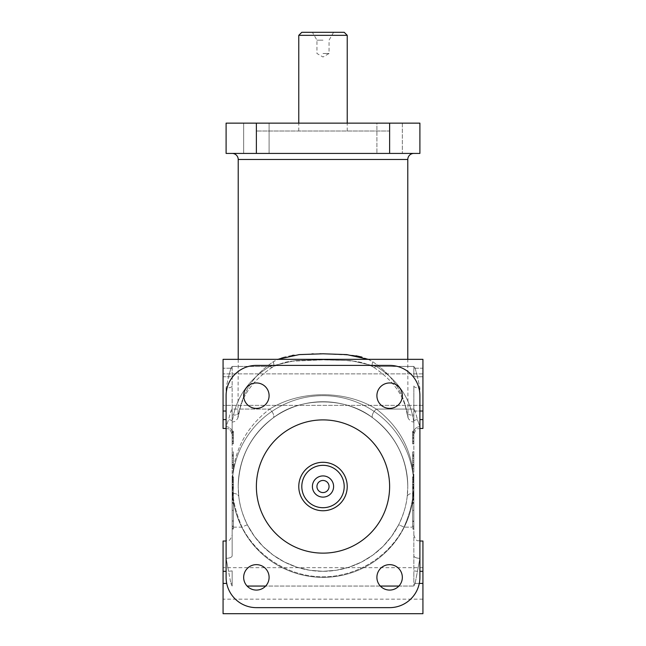 <?xml version="1.0" encoding="UTF-8"?>
<svg xmlns="http://www.w3.org/2000/svg" width="646" height="646" viewBox="0 0 646 646"><rect width="100%" height="100%" fill="white"/><g stroke="black" fill="none" stroke-linecap="round" stroke-linejoin="round"><path stroke-width="0.48" stroke-dasharray="3.23 2.42" d="M407.788 486.519C407.037 458.071 395.368 435.186 372.774 417.881C345.836 396.636 300.172 396.587 273.226 417.881C250.632 435.186 238.963 458.071 238.213 486.519C238.963 458.071 250.632 435.186 273.226 417.881C300.164 396.636 345.828 396.587 372.774 417.881C395.368 435.186 407.037 458.071 407.788 486.519A84.787 84.787 0 0 1 323 571.306A84.787 84.787 0 0 1 238.213 486.519A84.787 84.787 0 0 0 323 571.306A84.787 84.787 0 0 0 407.788 486.519L407.174 496.677C406.35 505.285 403.484 514.709 398.582 524.94L391.637 536.301L382.997 546.435L372.871 555.084L361.526 562.052L349.22 567.148L336.275 570.265L323 571.306L309.725 570.265L296.78 567.148L284.474 562.052L273.129 555.084L263.003 546.435L254.363 536.301L247.418 524.94C242.508 514.676 239.642 505.261 238.826 496.677C239.65 505.285 242.516 514.709 247.418 524.94A6.056 0.468 153.1 0 0 242.016 527.16C236.783 515.032 233.715 503.815 232.81 493.504C233.707 503.783 236.775 514.999 242.016 527.16C257.245 557.046 289.456 576.805 323 576.838C356.544 576.805 388.755 557.046 403.984 527.16C409.217 515.032 412.285 503.815 413.19 493.504C412.293 503.783 409.225 514.999 403.984 527.16A6.056 0.468 -153.1 0 0 398.582 524.94C403.492 514.676 406.358 505.261 407.174 496.677L407.788 486.519A84.787 84.787 0 0 0 323 401.731A84.787 84.787 0 0 0 238.213 486.519L238.826 496.677L238.213 486.519A84.787 84.787 0 0 1 323 401.731A84.787 84.787 0 0 1 407.788 486.519A84.787 84.787 0 0 0 323 401.731A84.787 84.787 0 0 0 238.213 486.519A84.787 84.787 0 0 1 323 401.731A84.787 84.787 0 0 1 407.788 486.519M368.268 359.337L372.774 361.784C391.024 374.074 402.28 390.289 406.536 410.428C408.159 417.914 408.159 417.914 406.536 410.428C402.28 390.289 391.024 374.074 372.774 361.784A6.056 3.19 121.3 0 0 373.178 366.96L373.178 366.96A6.056 3.19 121.3 0 0 376.327 366.419L350.956 360.621L323.008 359.757L295.036 360.621L269.673 366.419L295.044 360.621L322.992 359.757L350.964 360.621L376.327 366.419A6.056 3.19 121.3 0 1 373.178 366.96C392.348 379.703 403.475 394.601 406.568 411.655A6.056 4.595 168.3 0 1 406.536 410.428C408.159 417.914 408.159 417.914 406.536 410.428A6.056 4.595 168.3 0 0 406.568 411.655A6.056 4.595 168.3 0 0 412.495 415.063A6.056 4.595 168.3 0 1 406.568 411.655L407.989 417.655L407.788 359.337M280.283 358.304L273.226 361.784A6.056 3.19 58.7 0 1 272.822 366.96L272.822 366.96A6.056 3.19 58.7 0 1 269.673 366.419A6.056 3.19 58.7 0 0 272.822 366.96C281.083 363.125 287.85 361.179 293.123 361.114L322.871 359.846L346.103 360.492C354.153 361.421 361.3 360.944 373.178 366.96L373.178 366.96A6.056 3.19 121.3 0 1 372.774 361.784L367.736 359.103M367.703 359.087L361.946 357.093M356.011 355.776L353.007 355.3M352.974 355.292L323.081 353.79M322.976 353.79L321.167 353.79M319.802 353.798L313.278 353.895M311.913 353.927L293.785 355.187M293.332 355.252L292.913 355.308M292.363 355.389L291.766 355.478M291.726 355.486L283.957 357.125M283.788 357.173L280.978 358.054M238.213 359.337L238.011 417.655L239.432 411.655A6.056 4.595 11.7 0 0 239.464 410.428A6.056 4.595 11.7 0 1 239.432 411.655A6.056 4.595 11.7 0 1 233.505 415.063A6.056 4.595 11.7 0 0 239.432 411.655C242.525 394.601 253.652 379.703 272.822 366.96L272.822 366.96A6.056 3.19 58.7 0 0 273.226 361.784C254.976 374.074 243.72 390.289 239.464 410.428C237.841 417.914 237.841 417.914 239.464 410.428C243.72 390.289 254.976 374.074 273.226 361.784L277.732 359.337M223.072 376.771L223.072 428.468L223.072 359.337L223.072 428.468L226.1 428.468L226.1 395.675A30.281 30.281 0 0 1 256.381 365.394L389.619 365.394A30.281 30.281 0 0 1 419.9 395.675L419.9 428.468L419.9 388.036L417.453 376.771L419.9 388.036A6.056 2.027 0 0 1 413.844 386.001L413.844 434.524L413.844 386.001L413.844 422.153L412.495 415.063L413.844 422.153L413.844 386.001A6.056 2.027 -0 0 0 419.9 388.036L419.9 426.715A6.056 5.709 180 0 0 413.844 432.416L413.844 434.524L413.844 432.416A6.056 5.709 180 0 1 419.9 426.715L417.453 419.593L419.9 426.715L419.9 428.468C418.107 429.63 416.727 426.239 413.844 434.524C416.727 426.239 418.107 429.63 419.9 428.468L422.928 428.468L422.928 359.337L422.928 428.468L422.928 376.771L417.453 376.771A6.056 4.256 -9.4 0 1 413.844 376.214L413.844 368.454L413.844 376.214A6.056 4.256 -9.4 0 0 417.453 376.771L415.128 368.204L413.844 366.419L413.844 368.454L413.844 366.419L376.327 366.419C395.885 378.709 407.941 394.924 412.495 415.063C407.941 394.924 395.885 378.709 376.327 366.419L413.844 366.419L415.128 368.204L417.453 376.771L422.928 376.771L422.928 368.204L415.128 368.204A6.056 3.973 -29.5 0 1 413.844 368.454A6.056 3.973 -29.5 0 0 415.128 368.204L422.928 368.204L422.928 359.337L223.072 359.337L223.072 376.771L228.547 376.771L226.1 388.036L228.547 376.771A6.056 4.256 9.4 0 0 232.156 376.214L232.156 368.454A6.056 3.973 29.5 0 1 230.872 368.204L232.156 366.419L232.156 376.214A6.056 4.256 9.4 0 1 228.547 376.771L230.872 368.204L232.156 366.419L232.156 368.454A6.056 3.973 29.5 0 1 230.872 368.204L228.547 376.771L223.072 376.771M256.381 131.017L256.381 123.144L402.337 123.144L376.901 123.144L389.619 123.144L389.619 131.017L256.381 131.017L389.619 131.017M402.337 123.144L402.337 153.425L376.901 153.425L376.901 123.144L243.663 123.144L269.099 123.144L269.099 153.425L243.663 153.425L243.663 123.144L256.381 123.144L226.1 123.144L226.1 153.425L256.381 153.425L256.381 123.144L402.337 123.144L376.901 123.144L376.901 153.425L402.337 153.425L376.901 153.425L402.337 153.425L402.337 123.144M269.099 123.144L243.663 123.144L243.663 153.425L269.099 153.425L243.663 153.425L269.099 153.425L269.099 123.144M256.381 564.644A12.718 12.718 0 0 0 243.663 577.362A12.718 12.718 0 0 0 256.381 590.081A12.718 12.718 0 0 1 243.663 577.362A12.718 12.718 0 0 1 256.381 564.644A12.718 12.718 0 0 1 269.099 577.362A12.718 12.718 0 0 1 256.381 590.081A12.718 12.718 0 0 1 243.663 577.362A12.718 12.718 0 0 1 256.381 564.644A12.718 12.718 0 0 1 269.099 577.362A12.718 12.718 0 0 1 256.381 590.081A12.718 12.718 0 0 0 269.099 577.362A12.718 12.718 0 0 0 256.381 564.644M256.381 382.957A12.718 12.718 0 0 0 243.663 395.675A12.718 12.718 0 0 0 256.381 408.393A12.718 12.718 0 0 1 243.663 395.675A12.718 12.718 0 0 1 256.381 382.957A12.718 12.718 0 0 1 269.099 395.675A12.718 12.718 0 0 1 256.381 408.393A12.718 12.718 0 0 1 243.663 395.675A12.718 12.718 0 0 1 256.381 382.957A12.718 12.718 0 0 1 269.099 395.675A12.718 12.718 0 0 1 256.381 408.393A12.718 12.718 0 0 0 269.099 395.675A12.718 12.718 0 0 0 256.381 382.957M389.619 382.957A12.718 12.718 0 0 0 376.901 395.675A12.718 12.718 0 0 0 389.619 408.393A12.718 12.718 0 0 1 376.901 395.675A12.718 12.718 0 0 1 389.619 382.957A12.718 12.718 0 0 1 402.337 395.675A12.718 12.718 0 0 1 389.619 408.393A12.718 12.718 0 0 1 376.901 395.675A12.718 12.718 0 0 1 389.619 382.957A12.718 12.718 0 0 1 402.337 395.675A12.718 12.718 0 0 1 389.619 408.393A12.718 12.718 0 0 0 402.337 395.675A12.718 12.718 0 0 0 389.619 382.957M389.619 564.644A12.718 12.718 0 0 0 376.901 577.362A12.718 12.718 0 0 0 389.619 590.081A12.718 12.718 0 0 1 376.901 577.362A12.718 12.718 0 0 1 389.619 564.644A12.718 12.718 0 0 1 402.337 577.362A12.718 12.718 0 0 1 389.619 590.081A12.718 12.718 0 0 1 376.901 577.362A12.718 12.718 0 0 1 389.619 564.644A12.718 12.718 0 0 1 402.337 577.362A12.718 12.718 0 0 1 389.619 590.081A12.718 12.718 0 0 0 402.337 577.362A12.718 12.718 0 0 0 389.619 564.644M232.156 153.425L413.844 153.425L232.156 153.425M226.1 426.715A6.056 5.709 180 0 1 232.156 432.416L232.156 398.186L232.156 432.416A6.056 5.709 180 0 0 226.1 426.715L228.547 419.593L226.1 426.715L226.1 428.468L226.1 388.036A6.056 2.027 -0 0 0 232.156 386.001L232.156 415.063L232.156 386.001A6.056 2.027 0 0 1 226.1 388.036L226.1 426.715M301.803 32.3L344.197 32.3M298.775 35.328L347.225 35.328M301.803 486.519A21.197 21.197 0 0 0 323 507.716A21.197 21.197 0 0 0 344.197 486.519A21.197 21.197 0 0 0 323 465.322A21.197 21.197 0 0 0 301.803 486.519M298.775 486.519A24.225 24.225 0 0 0 323 510.744A24.225 24.225 0 0 0 347.225 486.519A24.225 24.225 0 0 0 323 462.294A24.225 24.225 0 0 0 298.775 486.519A24.225 24.225 0 0 1 323 462.294A24.225 24.225 0 0 1 347.225 486.519A24.225 24.225 0 0 0 323 462.294A24.225 24.225 0 0 0 298.775 486.519A24.225 24.225 0 0 0 323 510.744A24.225 24.225 0 0 0 347.225 486.519A24.225 24.225 0 0 1 323 510.744A24.225 24.225 0 0 1 298.775 486.519M223.072 389.619L223.072 373.873L223.072 389.619M422.928 389.619L422.928 373.873L422.928 389.619M223.072 613.7L223.072 541.025M422.928 613.7L422.928 541.025M256.381 486.519A66.619 66.619 0 0 1 323 419.9A66.619 66.619 0 0 1 389.619 486.519A66.619 66.619 0 0 0 323 419.9A66.619 66.619 0 0 0 256.381 486.519A66.619 66.619 0 0 0 323 553.138A66.619 66.619 0 0 0 389.619 486.519A66.619 66.619 0 0 0 323 419.9A66.619 66.619 0 0 0 256.381 486.519A66.619 66.619 0 0 0 323 553.138A66.619 66.619 0 0 0 389.619 486.519A66.619 66.619 0 0 1 323 553.138A66.619 66.619 0 0 1 256.381 486.519M323 40.165L316.944 40.165L323 40.165M323 53.497L329.056 53.497L323 53.497M329.056 486.519A6.056 6.056 0 0 0 323 480.462A6.056 6.056 0 0 0 316.944 486.519A6.056 6.056 0 0 0 323 492.575A6.056 6.056 0 0 0 329.056 486.519A6.056 6.056 0 0 0 323 480.462A6.056 6.056 0 0 0 316.944 486.519A6.056 6.056 0 0 0 323 492.575A6.056 6.056 0 0 0 329.056 486.519A6.056 6.056 0 0 1 323 492.575A6.056 6.056 0 0 1 316.944 486.519A6.056 6.056 0 0 1 323 480.462A6.056 6.056 0 0 1 329.056 486.519M333.594 486.519A10.594 10.594 0 0 0 323 475.924A10.594 10.594 0 0 0 312.406 486.519A10.594 10.594 0 0 0 323 497.113A10.594 10.594 0 0 0 333.594 486.519M232.156 443.762L232.156 431.189L233.368 431.189L232.156 431.189L232.156 443.85L233.368 443.85L232.156 443.85L232.156 432.085L233.368 432.085L232.156 432.085L232.156 431.189L232.156 442.922L233.368 442.922L232.156 442.922L232.156 443.85L232.156 431.189L232.156 443.85L232.156 431.189L232.156 443.85L232.156 431.189L232.156 443.85L233.368 443.762L233.368 431.189L233.368 443.85L233.368 431.213L232.156 431.189L232.156 443.85L232.156 431.512M232.156 441.921L232.156 432.085L232.156 441.921M233.368 441.921L233.368 432.085L233.368 441.921M232.156 452.87L232.156 455.285L232.156 452.87M233.368 452.87L233.368 455.285L233.368 452.87M232.156 465.378L232.156 455.285L232.156 465.378M233.368 465.378L233.368 455.285L233.368 465.378M233.368 456.956L233.368 463.642L233.368 462.278L232.156 462.278L233.368 462.278L233.368 468.738L233.368 451.885L233.368 466.291L233.368 451.885L233.368 460.76L232.156 460.76L233.368 460.76L233.368 458.498L232.156 458.498L233.368 458.498L233.368 455.446L233.368 468.738L233.368 454.332L233.368 460.76L232.156 460.76L233.368 460.76L233.368 455.446L233.368 463.65L233.368 456.972M232.156 464.03L232.156 451.885L232.156 464.03M233.368 456.9L233.368 468.738L233.368 451.885L233.368 464.91L233.368 456.9L232.156 456.9M233.368 451.885L232.156 451.885M233.368 468.738L232.156 468.738L232.156 466.291L232.156 468.738L233.368 468.762L233.368 466.291L233.368 468.738L232.156 468.738M232.156 509.331L232.156 503.266L232.156 509.331M233.368 509.331L233.368 503.266L232.156 503.266L232.156 526.038L232.156 503.266L233.368 503.266L233.368 509.331M233.368 485.291L233.368 526.813L233.368 502.556L233.368 526.813L232.156 526.813L232.156 485.291L232.156 526.813L232.156 502.556L233.368 502.556L233.368 485.291L232.156 485.291M233.368 498.324L232.156 498.324M233.368 515.992L233.368 503.266L233.368 515.992M233.368 526.038L233.368 519.441L233.368 526.038L232.156 526.038M233.368 503.266L232.156 503.266L233.368 503.266L233.368 519.441L233.368 503.266L232.156 503.266L233.368 503.266M233.368 478.702L233.368 494.004L233.368 478.516L233.368 480.721L233.368 478.573L232.156 478.702M232.156 481.496L232.156 477.798L232.156 480.01L233.368 480.01L233.368 500.069L232.156 499.818L232.156 492.761L232.156 528.275L232.156 499.818L233.368 499.818L233.368 493.601L232.156 493.536L232.156 494.004L232.156 492.696L233.368 492.696L232.156 493.1L232.156 478.516L232.156 486.914M233.368 520.902L233.368 499.818L233.368 520.902L232.156 520.902M233.368 486.914L232.156 486.6L232.156 492.761L233.368 492.761L233.368 493.94L232.156 493.536L232.156 484.452M233.368 484.452L232.156 484.234L232.156 479.574L232.156 481.658L233.368 481.496M233.368 487.722L232.156 487.722L232.156 492.761L233.368 492.761L233.368 479.631L233.368 481.714L232.156 481.714L232.156 480.131M232.156 487.722L232.156 479.631L232.156 481.714L233.368 481.593L233.368 480.067L232.156 480.067M232.156 477.079L232.156 479.413L232.156 477.079L233.368 477.111L233.368 479.413L232.156 479.413L233.368 479.413L233.368 477.079L232.156 477.079L233.368 477.079M232.156 482.247L233.368 481.997L232.156 482.247M232.156 494.004L232.156 529.05L232.156 498.882L233.368 498.882L232.156 498.882L232.156 494.004L233.368 494.004L233.368 529.05L233.368 494.004L232.156 494.004L232.156 493.1M413.844 521.459L413.844 477.798L413.844 521.459L412.632 521.459L412.632 499.818L413.844 499.818L412.632 499.818L412.632 492.761L413.844 492.761L413.844 493.94L412.632 493.601L413.844 493.94M412.632 486.914L413.844 486.6L413.844 492.761L412.632 492.761L412.632 477.798L412.632 521.459M412.632 493.1L412.632 494.004L413.844 494.004L413.844 499.318L413.844 498.882L412.632 498.882L413.844 499.197L413.844 492.696L412.632 492.696L413.844 493.1L413.844 478.702M413.844 482.247L412.632 481.997L413.844 482.247M413.844 477.079L413.844 479.413L413.844 477.079L412.632 477.111L412.632 479.413L412.632 477.079L413.844 477.079L412.632 477.079M413.844 481.714L412.632 481.593L413.844 481.714M412.632 480.067L413.844 480.067M412.632 484.452L413.844 484.452M412.632 493.94L413.844 493.536L413.844 494.004L413.844 493.1M412.632 478.702L413.844 478.573L413.844 486.914M413.844 464.03L413.844 451.885L413.844 464.03M412.632 456.9L412.632 468.762L412.632 451.885L412.632 468.738L412.632 451.885L412.632 466.291L412.632 451.885L412.632 464.91L412.632 456.9L413.844 456.9M412.632 451.885L413.844 451.885L413.844 468.738L413.844 451.885L413.844 455.285L413.844 451.885L412.632 451.885L413.844 451.885M413.844 455.89L413.844 468.738L413.844 455.89M412.632 458.498L413.844 458.498L412.632 458.498M412.632 462.278L413.844 462.278L412.632 462.278M412.632 431.512L412.632 443.85L412.632 438.763L412.632 443.85L413.844 443.762L413.844 431.189L412.632 431.189L412.632 443.85L413.844 443.85L412.632 443.85L412.632 431.189L413.844 431.189L413.844 443.85L413.844 431.189L413.844 443.85L413.844 432.085L412.632 432.085L413.844 432.085L413.844 431.189L413.844 443.85L413.844 431.213L413.844 442.922L412.632 442.922L412.632 431.189L413.844 431.189L413.844 443.85L413.844 431.512M412.632 443.762L412.632 431.189L413.844 431.189L412.632 431.189L412.632 443.85L413.844 443.762M413.844 526.038L413.844 519.441L413.844 526.038L412.632 526.038L412.632 519.441L412.632 526.038L413.844 526.038M413.844 503.266L413.844 521.056L413.844 503.266L413.844 510.3L413.844 503.266L412.632 503.266L412.632 519.441L412.632 503.266L413.844 503.266L412.632 503.266L412.632 521.056L412.632 503.266L412.632 510.3L412.632 503.266L413.844 503.266M412.632 498.324L412.632 526.813L412.632 502.556L412.632 526.813L413.844 526.813L413.844 485.291L413.844 502.959L412.632 502.556L412.632 485.291L412.632 502.556L413.844 502.556L412.632 502.556L412.632 498.324L413.844 498.324M412.632 468.738L413.844 468.738L413.844 455.285L413.844 468.762L413.844 466.291L413.844 468.738L412.632 468.738L413.844 468.762M412.632 456.972L412.632 463.65L412.632 456.972M412.632 465.378L412.632 455.285L412.632 465.378M413.844 441.921L413.844 443.85L412.632 443.85L413.844 443.85L412.632 443.85L412.632 431.189L413.844 431.205L412.632 431.213L413.844 431.213L412.632 431.213L412.632 443.85L413.844 443.85L412.632 443.85L412.632 431.213L413.844 431.189L412.632 431.189L412.632 443.85L413.844 443.85L412.632 443.85L412.632 442.922L413.844 442.922L413.844 432.085L413.844 441.921M412.632 441.921L412.632 442.922L413.844 442.922L412.632 442.922L413.844 442.922L412.632 442.922L412.632 432.085L413.844 432.085L412.632 432.085L412.632 441.921M233.368 431.512L232.156 431.189L233.368 431.189L233.368 443.85L232.156 443.85L233.368 443.85L233.368 437.431L232.156 437.431M232.156 555.713L232.156 527.16L232.156 555.713A6.056 2.6 0 0 1 226.1 558.314L230.872 583.419L232.156 586.059L232.156 570.886L232.156 586.059L230.872 583.419L232.156 582.902L230.872 583.419L228.547 571.306L232.156 570.886L228.547 571.306L226.1 558.314A6.056 2.6 180 0 0 232.156 555.713M232.156 493.504L232.156 527.16L232.156 482.627L232.156 493.504L232.81 493.504A6.056 3.876 173.1 0 1 238.826 496.677A6.056 3.876 173.1 0 0 232.81 493.504L232.156 482.627L232.156 432.416L232.156 482.627C232.964 452.143 245.464 427.628 269.673 409.079A6.056 2.673 -125.9 0 1 273.298 414.005A6.056 2.673 -125.9 0 1 273.226 417.881A6.056 2.673 -125.9 0 0 273.298 414.005A6.056 2.673 -125.9 0 0 269.673 409.079C300.503 389.926 345.505 389.958 376.327 409.079A6.056 2.673 -54.1 0 0 372.702 414.005A6.056 2.673 -54.1 0 0 372.774 417.881A6.056 2.673 125.9 0 1 372.702 414.005A6.056 2.673 125.9 0 1 376.327 409.079C345.497 389.926 300.495 389.958 269.673 409.079L232.156 409.079L232.156 411.51L232.156 409.079L230.872 411.034L232.156 409.079L269.673 409.079C245.464 427.628 232.964 452.143 232.156 482.627L232.81 493.504L232.156 493.504M232.156 422.153L232.156 415.063L232.156 422.153L233.505 415.063L232.156 422.153L235.063 421.402L237.639 418.656L239.432 411.655C242.525 394.601 253.652 379.703 272.822 366.96C281.123 363.117 287.882 361.171 293.09 361.122L323.299 359.846L346.095 360.492C354.186 361.429 361.259 360.928 373.178 366.96C392.348 379.703 403.475 394.601 406.568 411.655L408.361 418.656L410.937 421.402L413.844 422.153M232.156 478.638L233.368 478.516L232.156 478.638M232.156 498.882L233.368 498.882M232.156 435.961L232.156 441.517L232.156 435.961L232.156 441.517L232.156 435.961L233.368 435.961L233.368 441.517L233.368 435.961L233.368 441.404L232.156 441.404L233.368 441.412L233.368 431.189L232.156 431.189L233.368 431.205L233.368 441.412L233.368 435.961L232.156 435.961M232.156 499.689L233.368 499.689M232.156 488.715L233.368 488.715M233.368 487.342L232.156 487.342L233.368 487.342M233.368 488.029L232.156 488.029M233.368 484.177L232.156 484.177M233.368 482.312L232.156 482.312M233.368 482.118L232.156 482.118M412.632 437.584L413.844 437.584M412.632 438.763L413.844 438.763M412.632 437.512L413.844 437.512M412.632 441.517L412.632 435.961L412.632 441.517L413.844 441.517L413.844 435.961L413.844 441.517L413.844 435.961L413.844 441.517L412.632 441.517L412.632 435.961L413.844 435.961L413.844 441.404L413.844 435.961L412.632 435.961L412.632 441.517M412.632 435.033L413.844 435.033L412.632 435.033L412.632 431.205L413.844 431.213L412.632 431.213L412.632 443.85L413.844 443.85L412.632 443.85L412.632 431.213L413.844 431.189L412.632 431.189L413.844 431.189L412.632 431.189L412.632 443.85L413.844 443.85L412.632 443.85L412.632 431.189L413.844 431.213L412.632 431.213L412.632 443.85L412.632 434.064L412.632 443.85L413.844 443.85L412.632 443.85L413.844 443.834L412.632 443.85L412.632 431.213L413.844 431.213L412.632 431.213L412.632 443.85L413.844 443.85L412.632 443.85L412.632 431.213L413.844 431.189L412.632 431.205L412.632 435.033L413.844 435.033L412.632 435.033M412.632 440.976L413.844 440.976M412.632 434.064L413.844 434.064M412.632 432.061L413.844 432.061L412.632 432.061M412.632 437.738L413.844 437.738L412.632 437.738M412.632 438.634L413.844 438.634L412.632 438.634M412.632 442.946L413.844 442.946L412.632 442.946M412.632 443.85L413.844 443.85L412.632 443.85L412.632 431.213L412.632 443.85L413.844 443.85L412.632 443.85L412.632 431.189L413.844 431.213L412.632 431.189L412.632 441.412L412.632 435.961L413.844 435.961L412.632 435.961L412.632 441.404L412.632 431.189L412.632 443.85L412.632 437.431L412.632 443.834L413.844 443.85L412.632 443.85M412.632 460.76L413.844 460.76L412.632 460.76M413.844 456.972L413.844 455.446L413.844 456.972M412.632 502.556L413.844 502.556M412.632 485.291L413.844 485.291M412.632 487.342L413.844 487.342L412.632 487.342M412.632 488.029L413.844 488.029M412.632 484.177L413.844 484.177M412.632 482.312L413.844 482.312M412.632 482.118L413.844 482.118M419.286 583.419L415.128 583.419L417.453 571.306L413.844 570.886L413.844 411.51A6.056 3.973 150.5 0 1 415.128 411.034L413.844 409.079L376.327 409.079C400.536 427.628 413.036 452.143 413.844 482.627L413.844 582.902L413.844 570.886L417.453 571.306L419.9 558.314L415.128 583.419L413.844 582.902L413.844 586.059L413.844 582.902L415.128 583.419L413.844 586.059L398.897 586.059M247.418 524.94A6.056 0.468 -26.9 0 0 242.016 527.16L232.156 527.16L242.016 527.16C257.245 557.046 289.456 576.805 323 576.838C356.544 576.805 388.755 557.046 403.984 527.16A6.056 0.468 -153.1 0 0 398.582 524.94L391.637 536.301L382.997 546.435L372.871 555.084L361.526 562.052L349.22 567.148L336.275 570.265L323 571.306L309.725 570.265L296.78 567.148L284.474 562.052L273.129 555.084L263.003 546.435L254.363 536.301L247.418 524.94M239.464 410.428C237.841 417.914 237.841 417.914 239.464 410.428M422.928 411.034L415.128 411.034L413.844 409.079L376.327 409.079C400.536 427.628 413.036 452.143 413.844 482.627L413.19 493.504A6.056 3.876 -173.1 0 0 407.174 496.677A6.056 3.876 -173.1 0 1 413.19 493.504L413.844 482.627L413.844 420.756A6.056 4.256 170.6 0 1 417.453 419.593L415.128 411.034A6.056 3.973 150.5 0 0 413.844 411.51L413.844 420.756A6.056 4.256 170.6 0 1 417.453 419.593L415.128 411.034L419.9 411.034M422.928 583.419L415.128 583.419L413.844 586.059L247.103 586.059M413.844 534.969C416.694 543.229 418.083 539.862 419.9 541.025L419.9 558.314A6.056 2.6 180 0 1 413.844 555.713A6.056 2.6 0 0 0 419.9 558.314L419.9 577.362A30.281 30.281 0 0 1 389.619 607.644L256.381 607.644A30.281 30.281 0 0 1 226.1 577.362L226.1 541.025C227.893 539.862 229.273 543.246 232.156 534.969M232.156 376.214L232.156 386.001L232.156 376.214M232.156 432.416L232.156 420.756A6.056 4.256 -170.6 0 0 228.547 419.593L230.872 411.034L228.547 419.593A6.056 4.256 -170.6 0 1 232.156 420.756L232.156 411.51A6.056 3.973 -150.5 0 0 230.872 411.034A6.056 3.973 -150.5 0 1 232.156 411.51L232.156 432.416L233.368 432.408M413.844 499.689L412.632 499.689M413.844 488.715L412.632 488.715M413.844 481.496L412.632 481.658L413.844 481.496M413.844 477.798L412.632 477.798L413.844 477.798M413.844 478.638L412.632 478.516L413.844 478.638M413.844 498.882L412.632 498.882M412.632 435.961L413.844 435.961L412.632 435.961M412.632 441.412L413.844 441.412L412.632 441.404M412.632 431.189L413.844 431.189M412.632 437.431L413.844 437.431M412.632 499.818L413.844 499.818M412.632 484.419L413.844 484.419M412.632 484.613L413.844 484.613M412.632 488.78L413.844 488.78M412.632 489.087L413.844 489.087M412.632 487.722L413.844 487.722M412.632 500.19L413.844 500.19M412.632 492.632L413.844 492.632M412.632 487.593L413.844 487.593M412.632 482.433L413.844 482.433M412.632 479.574L413.844 479.574M412.632 479.631L413.844 479.631M412.632 482.497L413.844 482.497M412.632 480.721L413.844 480.721M412.632 479.413L413.844 479.413L412.632 479.413M412.632 480.656L413.844 480.656M412.632 484.112L413.844 484.112M412.632 487.908L413.844 487.908M412.632 487.221L413.844 487.221M412.632 487.157L413.844 487.157L412.632 487.157M412.632 486.478L413.844 486.478M412.632 486.785L413.844 486.785M412.632 499.318L413.844 499.318M412.632 494.004L413.844 494.004M412.632 493.536L413.844 493.536L412.632 493.536M412.632 493.164L413.844 493.164M256.381 607.644A30.281 30.281 0 0 1 226.1 577.362L226.1 395.675A30.281 30.281 0 0 1 256.381 365.394L389.619 365.394A30.281 30.281 0 0 1 419.9 395.675L419.9 577.362A30.281 30.281 0 0 1 389.619 607.644L256.381 607.644L389.619 607.644A30.281 30.281 0 0 0 419.9 577.362L419.9 395.675A30.281 30.281 0 0 0 389.619 365.394L256.381 365.394A30.281 30.281 0 0 0 226.1 395.675L226.1 577.362A30.281 30.281 0 0 0 256.381 607.644M389.619 153.425L389.619 123.144L419.9 123.144L419.9 153.425L256.381 153.425M233.368 493.164L232.156 493.164M233.368 493.536L232.156 493.536L233.368 493.536M233.368 499.318L232.156 499.318M233.368 494.004L233.368 493.1M233.368 486.785L232.156 486.785M233.368 486.478L232.156 486.478M233.368 487.157L232.156 487.157L233.368 487.157M233.368 487.221L232.156 487.221M233.368 487.908L232.156 487.908M233.368 484.112L232.156 484.112M233.368 480.656L232.156 480.656M233.368 480.721L232.156 480.721M233.368 482.497L232.156 482.497M233.368 484.419L232.156 484.419M233.368 479.631L232.156 479.631M233.368 477.798L232.156 477.798L233.368 477.798M233.368 479.574L232.156 479.574M233.368 482.433L232.156 482.433M233.368 487.593L232.156 487.593M233.368 492.632L232.156 492.632M233.368 499.818L232.156 499.818M233.368 500.19L232.156 500.19M233.368 489.087L232.156 489.087M233.368 488.78L232.156 488.78M233.368 484.613L232.156 484.613M233.368 502.556L232.156 502.556M233.368 462.278L232.156 462.278L233.368 462.278M233.368 437.431L233.368 443.834L232.156 443.834L233.368 443.85L233.368 431.189L232.156 431.213L233.368 431.213L232.156 431.213L233.368 431.213L233.368 443.85L232.156 443.85L233.368 443.762M233.368 434.064L233.368 443.85L233.368 431.189L233.368 435.033L232.156 435.033L233.368 435.033L232.156 435.033L233.368 435.033L233.368 431.205L232.156 431.213L233.368 431.213L233.368 443.85L232.156 443.85L233.368 443.85L233.368 442.946L232.156 442.946L233.368 442.946L233.368 438.634L232.156 438.634L233.368 438.634L233.368 437.738L232.156 437.738L233.368 437.738L233.368 432.061L232.156 432.061L233.368 432.061L233.368 431.213L232.156 431.213L233.368 431.189L233.368 443.85L232.156 443.85L233.368 443.85L233.368 431.213L232.156 431.189L233.368 431.189L233.368 443.85L232.156 443.85L233.368 443.834L233.368 434.064L232.156 434.064M233.368 441.517L232.156 441.517L233.368 441.517L233.368 435.961L233.368 441.517M233.368 440.976L233.368 431.189L233.368 443.85L232.156 443.85L233.368 443.85L232.156 443.85L233.368 443.85L233.368 431.213L232.156 431.189L233.368 431.213L233.368 440.976L232.156 440.976M233.368 437.512L233.368 443.85L233.368 431.189L232.156 431.213L233.368 431.189L232.156 431.189L233.368 431.205L233.368 442.922L232.156 442.922L233.368 442.922L233.368 443.85L232.156 443.85L233.368 443.85L233.368 442.922L232.156 442.922L233.368 442.922L233.368 431.189L232.156 431.213L233.368 431.213L233.368 443.85L232.156 443.85L233.368 443.85L233.368 431.213L232.156 431.213L233.368 431.189L232.156 431.189L233.368 431.189L233.368 443.85L232.156 443.85L233.368 443.85L233.368 432.085L232.156 432.085L233.368 432.085L233.368 431.189L233.368 437.512L232.156 437.512M233.368 438.763L233.368 443.85L232.156 443.85L233.368 443.85L233.368 438.763L232.156 438.763M233.368 443.85L232.156 443.85L233.368 443.85M233.368 437.584L232.156 437.584M233.368 431.189L232.156 431.189M407.788 159.481L238.213 159.481M230.872 368.204L223.072 368.204L230.872 368.204M269.673 366.419L232.156 366.419L269.673 366.419C250.115 378.709 238.059 394.924 233.505 415.063L232.156 415.063L233.505 415.063C238.059 394.924 250.115 378.709 269.673 366.419M232.156 486.519A90.844 90.844 0 0 0 323 577.362A90.844 90.844 0 0 0 413.844 486.519A90.844 90.844 0 0 1 323 577.362A90.844 90.844 0 0 1 232.156 486.519A90.844 90.844 0 0 1 323 395.675A90.844 90.844 0 0 1 413.844 486.519A90.844 90.844 0 0 0 323 395.675A90.844 90.844 0 0 0 232.156 486.519M233.368 432.812L232.156 432.812M232.156 467.785L233.368 467.785M233.368 454.332L232.156 454.332M233.368 466.291L232.156 466.291M233.368 464.474L232.156 464.474M233.368 502.959L232.156 502.959M233.368 502.927L232.156 502.927L233.368 502.927M233.368 476.99L232.156 476.99M233.368 493.471L232.156 493.471M412.632 493.471L413.844 493.471M412.632 476.99L413.844 476.99M412.632 502.927L413.844 502.927L412.632 502.927M412.632 464.474L413.844 464.474M412.632 454.332L413.844 454.332M412.632 466.291L413.844 466.291M412.632 432.408L413.844 432.408M412.632 502.959L413.844 502.959M412.632 432.812L413.844 432.812M223.072 411.034L226.1 411.034M380.341 586.059L265.659 586.059M223.072 583.419L226.714 583.419M422.928 571.306L419.9 571.306M413.844 415.063L412.495 415.063L413.844 415.063M413.844 493.504L413.19 493.504L413.844 493.504M413.844 527.16L403.984 527.16L413.844 527.16M223.072 571.306L226.1 571.306M422.928 419.593L419.9 419.593M226.1 419.593L223.072 419.593M226.1 428.468C227.893 429.63 229.273 426.239 232.156 434.524C229.273 426.239 227.893 429.63 226.1 428.468M422.928 373.873L223.072 373.873L422.928 373.873M422.928 567.673L223.072 567.673M298.775 131.017L298.775 123.144M333.594 32.3L329.056 40.165L329.056 53.497L323 56.993L316.944 53.497L316.944 40.165L312.406 32.3M232.156 465.152L233.368 465.16M232.156 455.446L233.368 455.446M232.156 464.91L233.368 464.91M232.156 510.3L233.368 510.3M232.156 494.311L233.368 494.311M232.156 521.056L233.368 521.056M232.156 528.275L233.368 528.275M232.156 476.805L233.368 476.805L232.156 476.805M232.156 529.05L233.368 529.05M413.844 529.05L412.632 529.05M413.844 476.805L412.632 476.805L413.844 476.805M413.844 528.275L412.632 528.275M413.844 464.91L412.632 464.91M413.844 465.152L412.632 465.152M413.844 455.446L412.632 455.446M413.844 521.056L412.632 521.056M413.844 510.3L412.632 510.3M413.844 494.311L412.632 494.311M413.844 456.068L412.632 456.068M232.156 456.068L233.368 456.068M347.225 131.017L347.225 123.144M422.928 599.165L223.072 599.165M422.928 405.365L223.072 405.365L422.928 405.365M412.632 477.612L413.844 477.612M233.368 477.612L232.156 477.612"/><path stroke-width="0.97" d="M316.944 486.519A6.056 6.056 0 0 1 323 480.462A6.056 6.056 0 0 1 329.056 486.519A6.056 6.056 0 0 1 323 492.575A6.056 6.056 0 0 1 316.944 486.519M312.406 486.519A10.594 10.594 0 0 1 323 475.924A10.594 10.594 0 0 1 333.602 486.519A10.594 10.594 0 0 1 323 497.113A10.594 10.594 0 0 1 312.406 486.519M407.788 359.337L407.788 159.481A6.056 6.056 0 0 1 413.844 153.425M361.946 357.093L356.011 355.776M321.167 353.79L319.802 353.798M313.278 353.895L311.913 353.927M293.785 355.187L293.332 355.252M292.913 355.308L292.363 355.389M232.156 153.425A6.056 6.056 0 0 1 238.213 159.481L238.213 359.337M243.663 577.362A12.718 12.718 0 0 0 256.381 590.081A12.718 12.718 0 0 0 269.099 577.362A12.718 12.718 0 0 0 256.381 564.644A12.718 12.718 0 0 0 243.663 577.362M243.663 395.675A12.718 12.718 0 0 0 256.381 408.393A12.718 12.718 0 0 0 269.099 395.675A12.718 12.718 0 0 0 256.381 382.957A12.718 12.718 0 0 0 243.663 395.675M376.901 395.675A12.718 12.718 0 0 0 389.619 408.393A12.718 12.718 0 0 0 402.337 395.675A12.718 12.718 0 0 0 389.619 382.957A12.718 12.718 0 0 0 376.901 395.675M376.901 577.362A12.718 12.718 0 0 0 389.619 590.081A12.718 12.718 0 0 0 402.337 577.362A12.718 12.718 0 0 0 389.619 564.644A12.718 12.718 0 0 0 376.901 577.362M422.928 583.419L422.928 541.025L419.9 541.025L419.9 428.468L422.928 428.468L422.928 359.337L223.072 359.337L223.072 428.468L226.1 428.468L226.1 541.025L223.072 541.025L223.072 613.7L422.928 613.7L422.928 583.419L419.286 583.419M344.197 32.3L301.803 32.3L298.775 35.328L347.225 35.328L344.197 32.3M301.803 486.519A21.197 21.197 0 0 0 323 507.716A21.197 21.197 0 0 0 344.197 486.519A21.197 21.197 0 0 0 323 465.322A21.197 21.197 0 0 0 301.803 486.519M298.775 486.519A24.225 24.225 0 0 0 323 510.744A24.225 24.225 0 0 0 347.225 486.519A24.225 24.225 0 0 0 323 462.294A24.225 24.225 0 0 0 298.775 486.519M256.381 486.519A66.619 66.619 0 0 1 323 419.9A66.619 66.619 0 0 1 389.619 486.519A66.619 66.619 0 0 1 323 553.138A66.619 66.619 0 0 1 256.381 486.519M277.732 359.337L299.203 354.606L323.024 353.79L346.821 354.606L368.268 359.337M389.619 365.394L256.381 365.394A30.281 30.281 0 0 0 226.1 395.675L226.1 577.362A30.281 30.281 0 0 0 256.381 607.644L389.619 607.644A30.281 30.281 0 0 0 419.9 577.362L419.9 395.675A30.281 30.281 0 0 0 389.619 365.394M389.619 153.425L419.9 153.425L419.9 123.144L226.1 123.144L226.1 153.425L389.619 153.425L389.619 123.144M238.213 159.481L407.788 159.481M226.1 411.034L223.072 411.034M422.928 411.034L419.9 411.034M398.897 586.059L380.341 586.059M265.659 586.059L247.103 586.059M226.714 583.419L223.072 583.419M422.928 571.306L419.9 571.306M226.1 571.306L223.072 571.306M422.928 419.593L419.9 419.593M256.381 153.425L256.381 123.144M226.1 419.593L223.072 419.593M298.775 123.144L298.775 35.328M347.225 123.144L347.225 35.328"/></g></svg>
